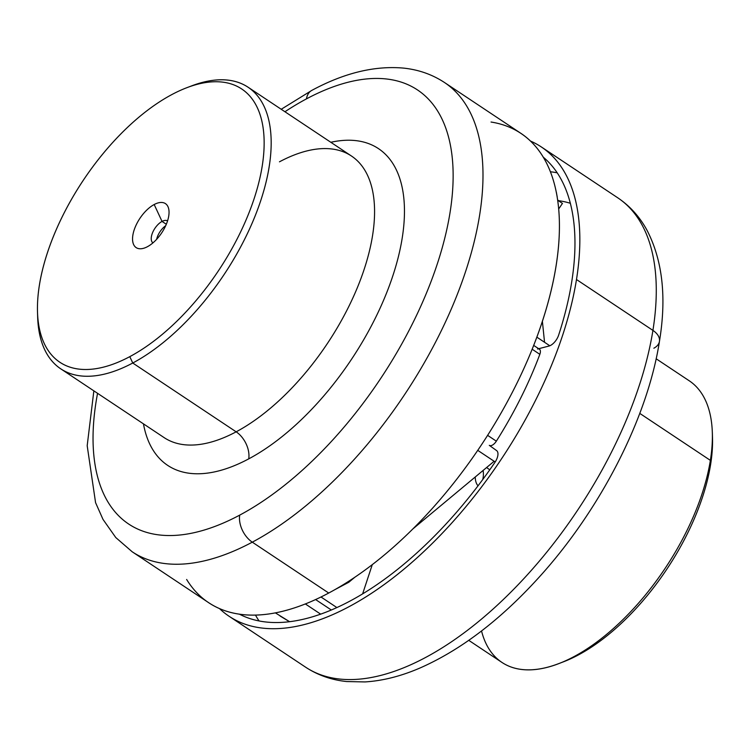 <?xml version="1.0" encoding="UTF-8"?>
<svg xmlns="http://www.w3.org/2000/svg" width="750" height="750" viewBox="0 0 750 750"><rect width="100%" height="100%" fill="white"/><g stroke="black" fill="none" stroke-linecap="round" stroke-linejoin="round"><path stroke-width="1.12" d="M560.803 662.794A164.128 81.319 -56.4 0 0 710.597 464.578A164.128 81.319 -56.4 0 0 712.388 435A164.128 81.319 123.6 0 1 712.5 437.475A164.128 81.319 123.6 0 1 710.597 464.578L710.372 460.369A169.106 83.784 -56.4 0 0 712.341 432.45L712.5 437.475M656.147 358.772L689.288 380.822A169.106 83.784 123.6 0 1 710.372 460.369L710.597 464.578A164.128 81.319 123.6 0 1 563.128 661.941L558.431 663.722A169.106 83.784 -56.4 0 1 481.537 630.956M710.372 460.369L639.778 413.391L710.372 460.369A169.106 83.784 123.6 0 1 621.863 620.653A169.106 83.784 123.6 0 1 501.909 662.4L468.778 640.35M653.859 348.216A21.141 12.441 -170.9 0 0 659.447 341.391A21.141 12.441 -170.9 0 0 652.922 330.394A281.85 139.641 -56.4 0 0 617.766 197.812A281.85 139.641 123.6 0 1 652.922 330.394A21.141 12.441 9.1 0 1 659.447 341.391C666.712 297.338 662.569 260.297 647.016 230.269C639.722 216.853 629.972 206.034 617.766 197.812L541.341 146.953A281.85 139.641 -56.4 0 0 530.541 141.075A281.85 139.641 123.6 0 1 576.487 279.525A281.85 139.641 -56.4 0 0 541.341 146.953M229.041 616.238A281.85 139.641 -56.4 0 0 428.962 546.675A281.85 139.641 -56.4 0 0 576.487 279.525A281.85 139.641 123.6 0 1 420.591 554.578A281.85 139.641 123.6 0 1 219.459 608.55A281.85 139.641 -56.4 0 0 229.041 616.238L305.475 667.097A281.85 139.641 -56.4 0 0 505.388 597.534A281.85 139.641 -56.4 0 0 652.922 330.394L576.487 279.525L652.922 330.394A281.85 139.641 123.6 0 1 505.388 597.534A281.85 139.641 123.6 0 1 305.475 667.097C317.784 675.188 331.547 680.006 346.772 681.553L365.044 681.928C382.791 680.822 401.137 676.163 420.075 667.969C460.538 650.128 499.828 620.297 537.947 578.494C599.822 510.844 647.522 418.369 659.447 341.391M533.691 345.394L539.438 349.219A7.05 3.488 123.6 0 1 539.831 354.328A253.669 125.681 123.6 0 1 496.341 441.169L487.603 435.347L496.341 441.169A7.05 3.488 123.6 0 1 489.356 445.378A7.05 3.488 123.6 0 1 489.3 445.341A7.05 3.488 -56.4 0 0 496.341 441.169A253.669 125.681 -56.4 0 0 539.831 354.328A7.05 3.488 -56.4 0 0 537.544 349.012L537.863 348.928M489.506 445.491L496.603 450.581L489.506 445.491M494.887 462.441A10.566 5.241 -56.4 0 0 496.603 450.581A10.566 5.241 123.6 0 1 494.887 462.441A274.8 136.153 123.6 0 1 488.888 471.056A274.8 136.153 -56.4 0 0 494.887 462.441M239.353 614.147A274.8 136.153 -56.4 0 0 488.888 471.056A274.8 136.153 123.6 0 1 239.353 614.147M561.45 326.156A274.8 136.153 -56.4 0 0 543.384 157.266A274.8 136.153 123.6 0 1 561.45 326.156A274.8 136.153 123.6 0 1 558.628 335.166A274.8 136.153 -56.4 0 0 561.45 326.156M548.953 346.05A10.566 5.241 -56.4 0 0 558.628 335.166A10.566 5.241 123.6 0 1 548.953 346.05L538.688 348.712L548.953 346.05M255.469 615.066A274.8 136.153 -56.4 0 0 259.022 620.897A274.8 136.153 123.6 0 1 255.469 615.066M557.212 172.809A274.8 136.153 -56.4 0 0 550.462 171.778A274.8 136.153 123.6 0 1 557.212 172.809M539.831 354.328L532.163 349.228L539.831 354.328M489.759 469.819L486.591 467.541L489.759 469.819M570.375 203.297A253.669 125.681 -56.4 0 0 558.684 200.7A253.669 125.681 123.6 0 1 570.375 203.297M475.247 476.991A31.706 15.713 -56.4 0 0 478.022 485.822A31.706 15.713 123.6 0 1 475.247 476.991M483.075 470.475A21.141 18.356 -54.3 0 1 482.728 479.55A21.141 18.356 125.7 0 0 483.075 470.475M156.638 239.316A13.209 6.544 123.6 0 1 165.684 225.712A13.209 6.544 -56.4 0 0 156.638 239.316M162.047 221.428A13.209 6.544 123.6 0 1 167.559 220.903A13.209 6.544 -56.4 0 0 162.047 221.428L166.322 224.269L162.047 221.428L154.181 204.525A26.419 13.088 123.6 0 1 169.041 211.688A26.419 13.088 123.6 0 1 147.413 246.713A26.419 13.088 123.6 0 1 144.994 247.819A26.419 13.088 123.6 0 1 133.144 233.719A26.419 13.088 123.6 0 1 154.181 204.525L162.047 221.428A13.209 6.544 -56.4 0 0 152.662 232.472A13.209 6.544 -56.4 0 0 152.925 242.897A13.209 6.544 123.6 0 1 152.662 232.472A13.209 6.544 123.6 0 1 162.047 221.428M186.872 87.684L191.569 85.903A169.106 83.784 123.6 0 1 267.422 176.184A169.106 83.784 123.6 0 1 132.75 363.019L129.787 356.644A164.128 81.319 123.6 0 1 39.403 285.047A164.128 81.319 123.6 0 1 171.816 94.594A164.128 81.319 123.6 0 1 262.2 166.181A164.128 81.319 123.6 0 1 129.787 356.644L132.75 363.019A169.106 83.784 123.6 0 1 37.659 317.175L37.5 312.15A164.128 81.319 -56.4 0 0 129.787 356.644A164.128 81.319 -56.4 0 0 260.494 175.312A164.128 81.319 -56.4 0 0 186.872 87.684A164.128 81.319 -56.4 0 0 171.816 94.594A164.128 81.319 -56.4 0 0 37.5 312.15M147.413 246.713A26.419 13.088 -56.4 0 0 168.731 216.047A26.419 13.088 -56.4 0 0 154.181 204.525A26.419 13.088 -56.4 0 0 132.863 235.181A26.419 13.088 -56.4 0 0 147.413 246.713M37.612 314.625A169.106 83.784 -56.4 0 0 60.713 368.803A169.106 83.784 -56.4 0 0 132.75 363.019L236.156 431.822A169.106 83.784 123.6 0 1 164.119 437.606A169.106 83.784 -56.4 0 0 236.156 431.822L132.75 363.019A169.106 83.784 -56.4 0 0 253.453 220.059A169.106 83.784 -56.4 0 0 248.091 87.225A169.106 83.784 -56.4 0 0 189.197 86.831M248.091 87.225L351.488 156.037A169.106 83.784 123.6 0 1 356.85 288.872A169.106 83.784 123.6 0 1 236.156 431.822A21.141 13.509 -118.1 0 1 248.728 458.869A190.247 94.256 123.6 0 1 143.456 423.863A190.247 94.256 -56.4 0 0 248.728 458.869A21.141 13.509 61.9 0 0 236.156 431.822A169.106 83.784 -56.4 0 0 356.85 288.872A169.106 83.784 -56.4 0 0 351.488 156.037A169.106 83.784 -56.4 0 0 279.459 161.822M330.825 142.284A190.247 94.256 123.6 0 1 397.791 259.05A190.247 94.256 123.6 0 1 248.728 458.869A190.247 94.256 -56.4 0 0 397.791 259.05A190.247 94.256 -56.4 0 0 330.825 142.284M239.709 515.119A260.709 129.169 123.6 0 1 97.556 393.319A260.709 129.169 -56.4 0 0 239.709 515.119A21.141 13.509 61.9 0 0 252.291 542.166A281.85 139.641 123.6 0 1 132.234 551.812A281.85 139.641 -56.4 0 0 252.291 542.166A21.141 13.509 -118.1 0 1 239.709 515.119A260.709 129.169 -56.4 0 0 450.038 212.587A260.709 129.169 -56.4 0 0 306.469 98.869A260.709 129.169 123.6 0 1 450.038 212.587A260.709 129.169 123.6 0 1 239.709 515.119M284.934 111.75A260.709 129.169 123.6 0 1 306.469 98.869A260.709 129.169 -56.4 0 0 284.934 111.75M186.638 579.469A281.85 139.641 -56.4 0 0 328.725 593.034L252.291 542.166L328.725 593.034A281.85 139.641 123.6 0 0 529.884 354.769A281.85 139.641 123.6 0 0 520.959 133.387L444.525 82.528A281.85 139.641 123.6 0 1 453.459 303.909A281.85 139.641 123.6 0 1 252.291 542.166A281.85 139.641 -56.4 0 0 453.459 303.909A281.85 139.641 -56.4 0 0 444.525 82.528C432.216 74.438 418.453 69.619 403.228 68.072C374.466 65.587 343.988 73.022 311.803 90.394A21.141 13.509 61.9 0 0 306.469 98.869A21.141 13.509 -118.1 0 1 311.803 90.394L281.222 109.275M491.044 122.034A281.85 139.641 -56.4 0 1 540.441 327.131A281.85 139.641 -56.4 0 1 328.725 593.034A281.85 139.641 123.6 0 1 208.659 602.672L132.234 551.812L115.781 537.553L103.003 519.403L95.569 502.65L87.188 445.706L93.853 390.853M280.312 616.163L288.666 621.178A253.669 125.681 -56.4 0 0 289.631 621.619A253.669 125.681 123.6 0 1 288.666 621.178L280.331 616.172A7.05 3.488 123.6 0 1 280.191 616.087A7.05 3.488 123.6 0 1 280.059 615.984M305.325 603.938L320.569 614.081L305.325 603.938M288.666 621.178L289.369 621.572A7.05 6.103 -65.1 0 1 288.666 621.178M362.662 593.756L372.3 564.6L362.662 593.756M315.591 599.55L331.228 609.947L315.591 599.55M320.991 596.991L336.797 607.509L320.991 596.991M354.947 577.144L348.816 582.253L334.65 589.772M477.731 450.347L495.197 461.972L477.731 450.347M549.797 345.769L536.85 337.153L549.797 345.769M562.453 203.409L558.731 208.903L562.453 203.409L557.728 200.269L562.453 203.409M557.7 200.025L558.197 200.353L557.7 200.025M164.119 437.606L60.713 368.803M289.5 621.638L275.344 612.863M556.341 192.159L557.222 196.997M494.138 461.259L412.706 529.059M542.391 321.328L544.547 342.272"/></g></svg>
